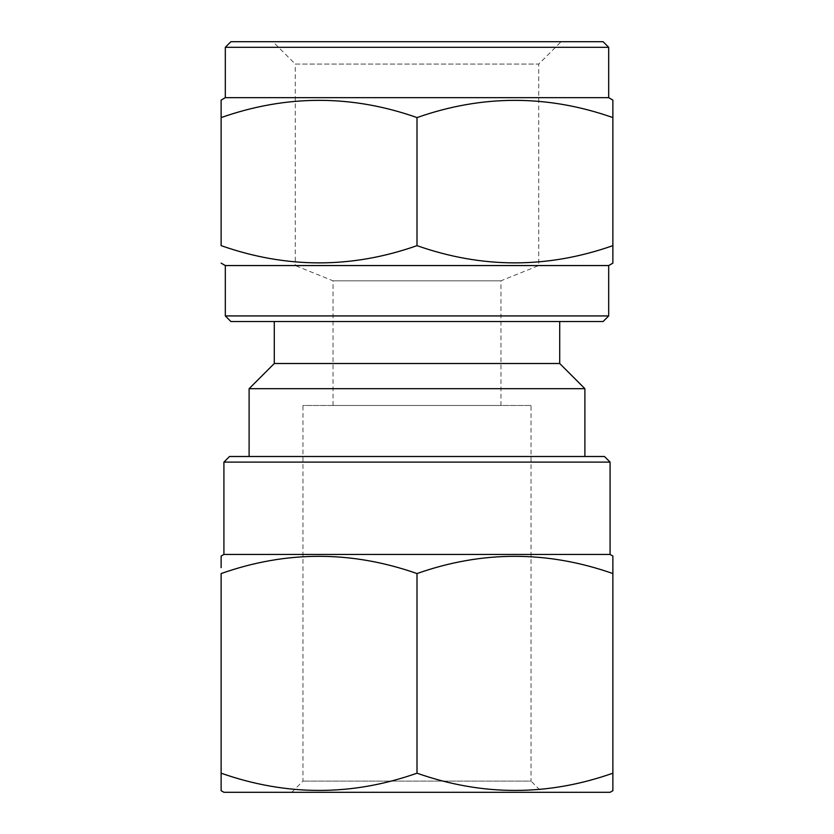 <?xml version="1.0" encoding="UTF-8"?>
<svg xmlns="http://www.w3.org/2000/svg" width="834" height="834" viewBox="0 0 834 834"><rect width="100%" height="100%" fill="white"/><g stroke="black" fill="none" stroke-linecap="round" stroke-linejoin="round"><path stroke-width="0.63" stroke-dasharray="4.17 3.13" d="M291.775 792.3L302.971 781.104L302.971 405.47L531.029 405.47L531.029 781.104L302.971 781.104L531.029 781.104L542.225 792.3L291.775 792.3L542.225 792.3M500.953 405.47L333.047 405.47L500.953 405.47L500.953 280.818L538.722 265.556L538.722 64.082L295.278 64.082L272.885 41.7L561.115 41.7L272.885 41.7M333.047 405.47L333.047 280.818L500.953 280.818L333.047 280.818L295.278 265.556L538.722 265.556L295.278 265.556L295.278 64.082L538.722 64.082L561.115 41.7M531.029 405.47L302.971 405.47M274.292 321.528L559.708 321.528L274.292 321.528M249.105 456.511L584.895 456.511L249.105 456.511M584.895 388.686L249.105 388.686M608.684 265.556L225.316 265.556M417 117.584C351.677 94.617 286.385 94.617 221.125 117.584L221.125 245.644C286.385 268.611 351.677 268.611 417 245.644C482.448 268.621 547.74 268.621 612.875 245.644L612.875 117.584C547.74 94.607 482.448 94.607 417 117.584L417 245.644M559.708 363.499L274.292 363.499M603.086 321.528L230.914 321.528M608.684 315.93L225.316 315.93M612.875 100.09L612.875 111.652M603.086 41.7L230.914 41.7M608.684 47.298L225.316 47.298M608.684 97.661L225.316 97.661M229.517 456.511L604.483 456.511M223.919 554.443L610.081 554.443M612.875 556.851L612.875 567.631M417 773.191C482.135 796.168 547.427 796.168 612.875 773.191L612.875 573.563C547.75 550.576 482.459 550.576 417 573.563C351.865 550.576 286.573 550.576 221.125 573.563L221.125 773.191C286.25 796.168 351.541 796.168 417 773.191L417 573.563M221.125 567.631L221.125 556.059M223.919 462.109L610.081 462.109M612.875 779.123L612.875 790.684M221.125 790.684L221.125 773.191M223.919 792.3L610.081 792.3"/><path stroke-width="1.25" d="M221.125 773.191C286.573 796.168 351.865 796.168 417 773.191C482.459 796.168 547.75 796.168 612.875 773.191L612.875 790.684L610.081 792.3L223.919 792.3L221.125 790.684L221.125 573.563C286.25 550.576 351.541 550.576 417 573.563C482.135 550.576 547.427 550.576 612.875 573.563L612.875 556.851M223.919 462.109L610.081 462.109L604.483 456.511L229.517 456.511L223.919 462.109L223.919 554.443L221.125 556.059L221.125 567.631M610.081 462.109L610.081 554.443L223.919 554.443M610.081 554.443L612.875 556.059M221.125 100.09L221.125 117.584L221.125 100.09L225.316 97.661L608.684 97.661L612.875 100.09L612.875 245.644C547.552 268.611 482.261 268.611 417 245.644C351.865 268.621 286.573 268.621 221.125 245.644L221.125 117.584C286.573 94.607 351.865 94.607 417 117.584C482.261 94.617 547.552 94.617 612.875 117.584L612.875 111.652M608.684 97.661L608.684 47.298L225.316 47.298L225.316 97.661M225.316 47.298L230.914 41.7L603.086 41.7L608.684 47.298M608.684 315.93L603.086 321.528L230.914 321.528L225.316 315.93L608.684 315.93L608.684 265.556L612.875 263.137L612.875 245.644L612.875 263.137M225.316 315.93L225.316 265.556L608.684 265.556M274.292 321.528L274.292 363.499L559.708 363.499L559.708 321.528M274.292 363.499L249.105 388.686L584.895 388.686L559.708 363.499M225.316 265.556L221.125 263.137M584.895 456.511L584.895 388.686M249.105 456.511L249.105 388.686M417 117.584L417 245.644M612.875 567.631L612.875 779.123M417 773.191L417 573.563"/></g></svg>
